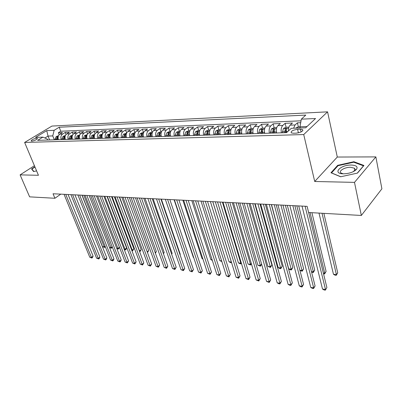 <?xml version="1.0" encoding="UTF-8"?>
<svg xmlns="http://www.w3.org/2000/svg" width="402" height="402" viewBox="0 0 402 402"><rect width="100%" height="100%" fill="white"/><g stroke="black" fill="none" stroke-linecap="round" stroke-linejoin="round"><path stroke-width="0.6" d="M31.838 141.137C35.215 140.474 37.069 139.539 37.401 138.333L36.693 138.208C33.331 138.871 31.482 139.806 31.145 141.012L31.838 141.137M354.664 169.418L355.016 169.453M355.976 169.599L356.227 169.644M327.57 111.841L51.933 126.067L24.628 142.444L303.726 134.554L327.57 111.841L337.293 157.041L314.716 181.488L354.489 182.377L375.86 156.896L337.293 157.041M375.86 156.896L381.9 188.804L361.343 215.462L354.489 182.377M300.706 122.685L297.415 122.821L298.359 126.831M288.485 130.896C288.4 128.283 288.937 126.369 290.103 125.158L292.46 123.027L285.134 123.329L286.098 127.283M276.541 132.962C275.963 129.766 276.425 127.323 277.923 125.635L280.31 123.53L273.174 123.826L274.159 127.725M264.677 133.328C264.089 130.173 264.551 127.766 266.069 126.097L268.481 124.017L261.531 124.303L262.531 128.153M253.124 133.685C252.521 130.575 252.989 128.193 254.521 126.55L256.958 124.494L250.19 124.771L251.205 128.57M241.868 134.032C241.26 130.962 241.728 128.615 243.275 126.987L245.733 124.957L239.135 125.228L240.17 128.977M230.904 134.374C230.286 131.343 230.753 129.022 232.311 127.414L234.793 125.409L228.361 125.675L229.406 129.374M220.216 134.705C219.587 131.71 220.055 129.419 221.628 127.831L224.125 125.851L217.854 126.107L218.909 129.761M209.789 135.027C209.156 132.072 209.628 129.811 211.206 128.238L213.723 126.278L207.603 126.529L208.673 130.137M199.623 135.338C198.98 132.424 199.452 130.188 201.04 128.635L203.573 126.7L197.603 126.947L198.683 130.504M189.699 135.645C189.051 132.766 189.528 130.555 191.126 129.027L193.674 127.107L187.845 127.349L188.93 130.866M180.021 135.946C179.362 133.097 179.84 130.916 181.443 129.404L184.005 127.504L178.312 127.741L179.413 131.218M170.564 136.238C169.905 133.424 170.383 131.268 171.991 129.771L174.563 127.896L169.006 128.127L170.111 131.56M161.333 136.524C160.669 133.745 161.142 131.615 162.765 130.132L165.343 128.278L159.916 128.499L161.026 131.896M152.318 136.801C151.644 134.057 152.122 131.951 153.745 130.484L156.338 128.65L151.031 128.866L152.152 132.223M143.509 137.077C142.831 134.358 143.308 132.278 144.936 130.826L147.534 129.012L142.348 129.228L143.474 132.544M134.896 137.343C134.218 134.655 134.69 132.6 136.323 131.163L138.931 129.369L133.861 129.575L134.992 132.856M126.479 137.6C125.796 134.946 126.268 132.911 127.906 131.494L130.519 129.715L125.56 129.921L126.66 133.052M118.233 137.826L118.238 137.856C117.56 135.233 118.032 133.218 119.675 131.816L122.288 130.057L117.439 130.253L118.495 133.213M110.193 138.102L110.193 138.107C109.505 135.509 109.977 133.519 111.62 132.127L114.243 130.389L109.495 130.585L110.51 133.384M102.319 138.348C101.626 135.781 102.098 133.811 103.741 132.439L106.364 130.71L101.721 130.906L102.696 133.559M94.611 138.584C93.912 136.047 94.39 134.097 96.033 132.74L98.661 131.032L94.113 131.218L95.053 133.745M87.063 138.821C86.365 136.308 86.842 134.379 88.485 133.032L91.113 131.343L86.661 131.524L87.571 133.931M79.676 139.047C78.978 136.564 79.45 134.655 81.098 133.323L83.727 131.645L79.37 131.826L80.244 134.122M72.445 139.273C71.742 136.816 72.214 134.926 73.862 133.605L76.491 131.946L72.224 132.122L73.074 134.318M65.36 139.489C64.657 137.057 65.129 135.188 66.772 133.881L69.405 132.238L65.224 132.414L66.044 134.514M361.343 215.462L308.62 212.507L307.118 206.347L53.039 193.764L54.918 198.276L60.767 194.146M300.455 129.238L297.565 129.338C292.827 130.042 290.721 131.218 291.244 132.856L293.365 133.238L296.264 133.152C301.048 132.449 303.168 131.273 302.631 129.62L300.455 129.238L301.093 131.957M47.808 140.032L47.456 139.162L42.913 137.132L37.617 140.348L286.561 132.655L291.324 128.303L305.686 127.796L315.535 118.52L301.334 119.158L305.796 115.078L59.189 127.238L54.139 130.308L52.752 135.906L48.034 136.082L44.878 138.007M42.913 137.132L35.532 137.394L46.753 130.64L54.139 130.308M293.591 128.223L295.068 124.967L297.415 122.821M301.038 120.811L60.762 131.223L58.365 132.695L59.164 134.715M58.421 139.705C57.712 137.298 58.184 135.449 59.833 134.152L62.461 132.524L58.365 132.695M61.179 139.62C60.476 137.203 60.943 135.343 62.591 134.042L65.224 132.414M68.174 139.404C67.471 136.961 67.943 135.082 69.591 133.771L72.224 132.122M75.32 139.182C74.616 136.715 75.089 134.816 76.737 133.489L79.37 131.826M82.611 138.956C81.913 136.464 82.385 134.544 84.033 133.208L86.661 131.524M90.063 138.725C89.365 136.203 89.837 134.268 91.485 132.916L94.113 131.218M97.671 138.494C96.977 135.941 97.45 133.987 99.098 132.62L101.721 130.906M105.445 138.253C104.756 135.675 105.229 133.695 106.872 132.313L109.495 130.585M113.394 138.007C112.706 135.399 113.178 133.399 114.821 132.007L117.439 130.253M121.515 137.755C120.831 135.117 121.309 133.097 122.947 131.685L125.56 129.921M129.821 137.499C129.137 134.831 129.615 132.786 131.253 131.364L133.861 129.575M138.318 137.238C137.64 134.539 138.112 132.469 139.745 131.032L142.348 129.228M147.006 136.966C146.333 134.238 146.81 132.147 148.433 130.69L151.031 128.866M155.901 136.69C155.227 133.931 155.705 131.816 157.328 130.343L159.916 128.499M165.001 136.409C164.338 133.62 164.81 131.479 166.428 129.987L169.006 128.127M174.322 136.122C173.659 133.293 174.136 131.127 175.744 129.625L178.312 127.741M183.865 135.826C183.212 132.967 183.684 130.776 185.287 129.253L187.845 127.349M193.638 135.524C192.995 132.63 193.468 130.409 195.06 128.871L197.603 126.947M203.658 135.218C203.02 132.283 203.492 130.037 205.08 128.479L207.603 126.529M213.929 134.896C213.296 131.926 213.769 129.655 215.341 128.077L217.854 126.107M224.457 134.575C223.834 131.565 224.301 129.263 225.869 127.67L228.361 125.675M235.255 134.238C234.642 131.193 235.11 128.861 236.662 127.248L239.135 125.228M246.336 133.896C245.728 130.806 246.195 128.449 247.738 126.816L250.19 124.771M257.707 133.544C257.114 130.414 257.576 128.022 259.104 126.369L261.531 124.303M269.385 133.183C268.797 130.012 269.26 127.59 270.772 125.916L273.174 123.826M281.375 132.811C280.802 129.6 281.264 127.143 282.757 125.444L285.134 123.329M307.017 126.54L299.982 126.801L301.334 119.158M300.259 127.987L299.982 126.801M34.416 165.709L20.1 174.875L29.622 196.854L54.918 198.276M20.1 174.875L38.446 175.287L24.628 142.444M314.716 181.488L303.726 134.554M49.602 139.976L48.034 136.082L46.753 130.64M54.32 139.831L52.752 135.906M60.762 131.223L59.189 127.238M353.866 161.725L337.685 165.333L330.962 172.754L340.65 176.779L357.473 173.096L363.951 165.463L353.866 161.725L353.981 162.307M34.868 166.78L31.552 168.91L33.632 171.584L36.582 170.86M337.816 165.946L337.685 165.333M305.118 206.251L325.489 289.46L322.504 289.048L302.018 206.095M307.113 206.347L326.886 287.561L325.354 290.159L324.163 289.993L322.504 289.048M326.886 287.561L325.354 290.159M299.987 126.771L298.264 126.836L295.651 128.153M319.002 213.09L333.459 274.259L336.404 274.611L337.73 272.807L323.881 213.361M337.73 272.807L336.238 275.335L336.404 274.611L322.032 213.261M336.238 275.335L335.062 275.194L333.459 274.259M343.529 173.825L343.569 173.825C349.524 173.574 353.861 172.036 356.589 169.217C357.971 166.674 356.187 165.282 351.232 165.041C340.213 164.75 331.977 173.82 343.529 173.825M353.046 171.785L354.715 170.277L354.881 168.77L354.418 168.222L350.559 167.272C344.851 167.101 338.188 171.031 340.966 172.981L343.238 173.815M354.67 169.453L355.011 169.493M355.926 169.629L356.197 169.679M340.79 176.744L331.524 172.9L338.037 165.704L353.715 162.212L363.483 165.84L357.288 173.136M32.306 169.88L31.939 169.011L34.984 167.056M33.894 171.518L31.939 169.011M35.572 168.448L35.979 169.423M292.847 205.643L313.666 287.842L310.756 287.445L289.832 205.492M294.872 205.744L315.083 285.973L313.666 287.842L313.565 288.536L312.404 288.38L310.756 287.445M315.083 285.973L313.565 288.536M280.903 205.05L302.133 286.264L299.294 285.877L277.963 204.904M282.958 205.151L303.57 284.425L302.133 286.264L302.068 286.958L300.937 286.802L299.294 285.877M303.57 284.425L302.068 286.958M269.265 204.472L290.887 284.727L288.113 284.35L266.405 204.332M271.345 204.578L292.339 282.913L290.887 284.727L290.852 285.415L289.747 285.264L288.113 284.35M292.339 282.913L290.852 285.415M257.928 203.914L279.908 283.224L277.204 282.857L255.139 203.774M260.029 204.015L281.375 281.44L279.908 283.224L279.908 283.907L278.827 283.762L277.204 282.857M281.375 281.44L279.908 283.907M288.917 127.178L285.922 127.288L283.405 128.504L282.34 132.786M323.354 273.048L324.741 273.214L326.087 271.435L311.917 212.693M286.129 132.665L286.752 128.58L285.274 129.022L284.656 132.71M285.601 132.68L285.721 130.861L285.274 129.022M326.087 271.435L324.61 273.933L324.741 273.214L310.037 212.588M324.61 273.933L323.535 273.807M276.727 127.63L273.913 127.73L271.41 128.931L270.34 133.152M276.32 131.605L276.3 132.972M311.47 271.626L313.359 271.852L314.726 270.104L298.731 205.935M274.023 133.042L274.656 129.007L273.209 129.444L272.596 133.082M273.551 133.057L273.672 131.258L273.209 129.444M314.726 270.104L313.264 272.571L313.359 271.852L296.822 205.839M313.264 272.571L311.59 272.114M264.858 128.067L262.215 128.163L259.732 129.349L258.652 133.514M264.466 132.142L264.456 133.338M299.882 270.239L302.254 270.526L303.636 268.797L287.329 205.367M262.24 133.404L262.878 129.419L261.466 129.856L260.848 133.449M261.813 133.419L261.933 131.645L261.466 129.856M303.636 268.797L302.188 271.234L285.395 205.271M302.188 271.234L299.932 270.435M253.3 128.494L250.823 128.585L248.356 129.756L247.265 133.866M252.928 132.665L252.923 133.69M271.506 204.583L288.736 268.908L291.405 269.229L292.807 267.526L276.209 204.819M250.763 133.76L251.411 129.826L250.029 130.253L249.406 133.801M250.386 133.771L250.506 132.022L250.029 130.253M292.807 267.526L291.375 269.933L274.249 204.718M291.375 269.933L290.304 269.802L288.736 268.908M246.873 203.367L269.194 281.762L266.556 281.4L244.155 203.231M248.999 203.472L270.677 279.998L269.194 281.762L269.219 282.44L266.556 281.4M270.677 279.998L269.219 282.44M242.044 128.906L239.723 128.992L237.27 130.147L236.18 133.218L236.175 134.213M241.692 133.162L241.687 134.042M260.697 204.05L278.204 267.647L280.812 267.963L282.229 266.28L265.36 204.281M239.582 134.107L240.24 130.218L238.883 130.645L238.26 134.147M239.25 134.117L239.366 132.389L238.883 130.645M282.229 266.28L280.807 268.662L263.375 204.181M280.807 268.662L279.767 268.536L278.204 267.647M236.1 202.829L258.732 280.33L256.154 279.978L233.446 202.698M238.245 202.94L260.23 278.591L258.732 280.33L258.787 281.003L256.154 279.978M260.23 278.591L258.787 281.003M231.07 129.313L228.899 129.394L226.467 130.534L225.371 133.564L225.366 134.544M230.738 133.625L230.738 134.379M250.15 203.528L267.913 266.42L270.466 266.722L271.893 265.069L254.767 203.754M228.688 134.444L229.351 130.6L228.024 131.027L227.401 134.484M228.396 134.449L228.512 132.745L228.024 131.027M271.893 265.069L270.486 267.42L252.763 203.658M270.486 267.42L267.913 266.42M225.587 202.312L248.511 278.933L245.994 278.586L222.999 202.181M227.753 202.417L250.024 277.219L248.511 278.933L248.597 279.606L245.994 278.586M250.024 277.219L248.597 279.606M220.376 129.705L218.346 129.781L215.929 130.911L214.829 133.901L214.829 134.871M220.065 134.062L220.065 134.71M218.065 134.77L218.738 130.972L217.437 131.394L216.809 134.811M217.814 134.776L217.929 133.097L217.437 131.394M239.853 203.015L257.858 265.214L260.35 265.516L242.406 203.146M261.632 264.214L260.401 266.204L257.858 265.214M260.401 266.204L260.35 265.516L261.596 264.099M215.331 201.804L238.532 277.566L236.069 277.229L212.809 201.678M217.512 201.91L240.054 275.878L238.532 277.566L238.642 278.234L236.069 277.229M240.054 275.878L238.642 278.234M209.95 130.092L208.055 130.163L205.653 131.278L204.548 134.233L204.548 135.188M209.658 134.479L209.653 135.032M207.708 135.092L208.382 131.338L207.11 131.755L206.482 135.127M207.492 135.097L207.608 133.434L207.11 131.755M229.798 202.518L248.029 264.039L250.466 264.33L232.291 202.643M251.401 263.797L250.541 265.018L248.029 264.039M250.541 265.018L250.466 264.33L251.29 263.421M205.321 201.307L228.778 276.234L226.371 275.903L202.859 201.186M207.522 201.417L230.311 274.566L228.778 276.234L228.909 276.898L226.371 275.903M230.311 274.566L228.909 276.898M199.779 130.464L198.015 130.529L195.628 131.635L194.518 134.554L194.518 135.499M199.503 134.876L199.503 135.343M197.603 135.404L198.286 131.695L197.035 132.107L196.407 135.439M197.422 135.409L197.538 133.765L197.035 132.107M219.974 202.035L238.416 262.888L240.803 263.174L222.412 202.156M241.401 263.315L240.898 263.858L239.949 263.742L238.416 262.888M240.898 263.858L240.803 263.174L241.22 262.722M195.553 200.824L219.241 274.928L216.894 274.606L193.146 200.704M197.764 200.935L220.783 273.285L219.241 274.928L219.402 275.591L216.894 274.606M220.783 273.285L219.402 275.591M189.855 130.831L188.216 130.891L185.845 131.982L184.734 134.866L184.734 135.801M189.598 135.253L189.598 135.65M187.744 135.705L188.432 132.042L187.206 132.454L186.573 135.745M187.598 135.71L187.714 134.092L187.206 132.454M210.382 201.558L229.019 261.767L231.351 262.044L212.758 201.673M231.572 262.617L230.542 262.612L229.019 261.767M231.472 262.722L231.386 262.009M186.01 200.352L209.919 273.656L207.623 273.34L183.659 200.236M188.236 200.462L211.472 272.033L209.919 273.656L210.1 274.31L207.623 273.34M211.472 272.033L210.1 274.31M180.166 131.188L178.649 131.243L176.297 132.323L175.177 135.172L175.182 136.097M179.93 135.615L179.93 135.951M178.116 136.007L178.815 132.379L177.609 132.791L176.975 136.042M178.006 136.007L178.121 134.404L177.609 132.791M201 201.095L219.824 260.667L221.648 260.883M221.859 261.566L219.824 260.667M176.689 199.889L200.804 272.41L198.558 272.099L174.393 199.774M178.93 200L202.367 270.807L200.804 272.41L201.005 273.058L198.558 272.099M202.367 270.807L201.005 273.058M170.714 131.539L169.307 131.59L166.971 132.655L165.85 135.474L165.85 136.384M170.488 135.966L170.488 136.243M168.719 136.293L169.423 132.71L168.237 133.117L167.609 136.328M168.639 136.298L168.755 134.715L168.237 133.117M191.829 200.638L210.824 259.591L212.115 259.742M212.331 260.421L210.824 259.591M167.584 199.437L191.885 271.189L189.689 270.888L165.343 199.327M169.835 199.548L193.457 269.611L191.885 271.189L192.106 271.837L189.689 270.888M193.457 269.611L192.106 271.837M161.478 131.876L160.182 131.926L157.86 132.977L156.74 135.765L156.74 136.665M159.544 136.579L160.247 133.032L159.086 133.439L158.458 136.615M159.493 136.579L159.569 135.147M182.865 200.196L202.02 258.536L202.799 258.632M202.935 259.039L202.02 258.536M158.684 198.995L183.161 269.998L181.011 269.702L156.494 198.889M160.946 199.111L184.739 268.435L183.161 269.998L183.402 270.641L181.011 269.702M184.739 268.435L183.402 270.641M152.458 132.213L151.268 132.253L148.961 133.293L147.835 136.052L147.841 136.941M150.579 136.856L151.288 133.348L150.147 133.75L149.514 136.891M150.559 136.856L150.584 135.665M174.096 199.759L193.397 257.506L193.694 257.541M193.744 257.692L193.397 257.506M149.986 198.568L174.624 268.827L172.513 268.541L147.841 198.462M152.252 198.678L176.207 267.29L174.624 268.827L174.88 269.466L172.513 268.541M176.207 267.29L174.88 269.466M143.645 132.534L142.554 132.575L140.263 133.605L139.137 136.328L139.142 137.208M141.816 137.127L142.529 133.66L141.409 134.057L140.78 137.157M141.479 198.146L166.262 267.687L164.202 267.405L139.383 198.04M143.755 198.256L167.85 266.164L166.262 267.687L166.539 268.32L164.202 267.405M167.85 266.164L166.539 268.32M135.032 132.856L134.032 132.891L131.761 133.906L130.635 136.6L130.64 137.474M179.98 254.572L180.262 254.295L161.348 199.131M133.253 137.394L133.972 133.961L132.871 134.353L132.238 137.424M180.262 254.295L180.051 254.778M133.157 197.734L158.076 266.566L156.061 266.29L131.107 197.633M135.444 197.844L159.674 265.064L158.076 266.566L158.373 267.199L156.061 266.29M159.674 265.064L158.373 267.199M126.61 133.162L123.449 134.203L122.319 136.871L122.324 137.73M171.533 253.903L172.126 253.34L153.092 198.719M124.881 137.65L125.605 134.258L124.519 134.645L123.891 137.68M172.126 253.34L171.689 254.35M125.022 197.332L150.062 265.471L148.087 265.199L123.012 197.231M127.308 197.442L151.665 263.988L150.062 265.471L150.373 266.099L148.087 265.199M151.665 263.988L150.373 266.099M118.374 133.469L115.319 134.494L114.188 137.127L114.193 137.981M163.262 253.235L164.157 252.406L145.011 198.322M116.696 137.906L117.419 134.544L116.354 134.931L115.726 137.931M164.157 252.406L163.503 253.908M117.057 196.935L142.213 264.395L140.278 264.134L115.093 196.839M119.349 197.05L143.815 262.933L142.213 264.395L142.539 265.018L140.278 264.134M143.815 262.933L142.539 265.018M110.319 133.765L107.364 134.776L106.234 137.383L106.239 138.228M155.167 252.567L156.348 251.486L137.102 197.93M108.686 138.152L109.414 134.826L108.364 135.213L107.736 138.182M156.348 251.486L155.413 253.245M109.259 196.548L134.519 263.345L132.625 263.084L107.334 196.452M111.56 196.663L136.127 261.898L134.519 263.345L134.861 263.963L132.625 263.084M136.127 261.898L134.861 263.963M102.44 134.057L99.58 135.057L98.45 137.635L98.455 138.469M147.238 251.893L148.69 250.587L129.354 197.543M100.852 138.394L101.58 135.102L100.55 135.484L99.922 138.424M148.69 250.587L147.489 252.577M101.626 196.171L126.982 262.315L125.122 262.059L99.746 196.081M103.932 196.287L128.595 260.883L126.982 262.315L127.339 262.928L125.122 262.059M128.595 260.883L127.339 262.928M94.731 134.338L91.963 135.328L90.832 137.881L90.837 138.705M139.404 251.049L141.187 249.702L121.761 197.171M93.184 138.63L93.917 135.373L92.897 135.75L92.274 138.66M141.187 249.702L139.956 251.707L139.64 251.074L119.59 197.06M139.956 251.707L139.635 251.667M94.153 195.799L119.595 261.305L117.771 261.054L92.309 195.709M96.46 195.915L121.208 259.893L119.595 261.305L119.967 261.918L117.771 261.054M121.208 259.893L120.61 261.35L119.967 261.918M87.184 134.62L84.5 135.59L83.375 138.117L83.38 138.931M131.695 250.124L132.278 250.195L133.826 248.838L114.324 196.799M85.676 138.861L86.415 135.64L85.41 136.012L84.787 138.891M133.826 248.838L132.61 250.823L132.278 250.195L112.143 196.694M132.61 250.823L131.926 250.737M86.837 195.437L112.354 260.315L110.565 260.069L85.028 195.352M89.143 195.553L113.967 258.918L112.354 260.315L112.736 260.923L110.565 260.069M113.967 258.918L113.379 260.365L112.736 260.923M79.792 134.891L77.199 135.851L76.073 138.353L76.078 139.157M124.143 249.225L125.052 249.33L126.605 247.989L107.032 196.437M78.325 139.092L79.068 135.901L78.078 136.268L77.455 139.117M126.605 247.989L126.022 249.416L125.399 249.954L125.052 249.33L104.852 196.332M125.399 249.954L124.313 249.672M79.666 195.086L105.254 259.345L103.5 259.104L77.898 194.995M81.978 195.196L106.872 257.963L105.254 259.345L105.646 259.948L103.5 259.104M106.872 257.963L106.294 259.396L105.646 259.948M72.556 135.157L70.048 136.107L68.918 138.579L68.928 139.378M71.129 139.313L71.873 136.152L70.898 136.519L70.275 139.338M116.741 248.335L117.972 248.486L97.701 195.975M119.454 247.325L118.329 249.104L116.841 248.602M118.329 249.104L117.972 248.486L119.424 247.245M72.641 194.734L98.289 258.391L96.57 258.154L70.903 194.648M74.953 194.849L99.907 257.024L98.289 258.391L98.696 258.994L96.57 258.154M99.907 257.024L99.339 258.446L98.696 258.994M65.471 135.419L63.044 136.358L61.913 138.806L61.923 139.594M64.079 139.529L64.822 136.404L63.868 136.765L63.245 139.554M109.485 247.471L111.022 247.652L90.691 195.628M112.304 247.019L111.389 248.265L109.52 247.562M111.389 248.265L111.022 247.652L112.173 246.682M65.752 194.397L91.455 257.456L89.772 257.225L64.054 194.312M68.069 194.508L93.078 256.104L91.455 257.456L91.872 258.054L89.772 257.225M93.078 256.104L92.52 257.516L91.872 258.054M58.531 135.675L56.179 136.6L55.054 139.027L55.064 139.811M57.174 139.745L57.918 136.645L56.973 137.007L56.355 139.77M82.124 195.206L102.515 246.637L104.203 246.838L83.817 195.292M105.294 246.707L104.58 247.446L102.515 246.637M104.58 247.446L104.203 246.838L105.063 246.119M290.103 125.158L295.068 124.967M59.833 134.152L62.591 134.042M66.772 133.881L69.591 133.771M73.862 133.605L76.737 133.489M81.098 133.323L84.033 133.208M88.485 133.032L91.485 132.916M96.033 132.74L99.098 132.62M103.741 132.439L106.872 132.313M111.62 132.127L114.821 132.007M119.675 131.816L122.947 131.685M127.906 131.494L131.253 131.364M136.323 131.163L139.745 131.032M144.936 130.826L148.433 130.69M153.745 130.484L157.328 130.343M162.765 130.132L166.428 129.987M171.991 129.771L175.744 129.625M181.443 129.404L185.287 129.253M191.126 129.027L195.06 128.871M201.04 128.635L205.08 128.479M211.206 128.238L215.341 128.077M221.628 127.831L225.869 127.67M232.311 127.414L236.662 127.248M243.275 126.987L247.738 126.816M254.521 126.55L259.104 126.369M266.069 126.097L270.772 125.916M277.923 125.635L282.757 125.444M298.405 132.871L297.565 129.338M300.234 127.876L295.792 128.037M288.636 128.288L283.47 128.474M284.666 131.66L282.35 131.735M287.757 131.565L286.139 131.615M276.445 128.725L271.476 128.901M272.601 132.047L270.345 132.122M276.31 131.931L274.033 132.002M264.571 129.148L259.792 129.318M260.853 132.424L258.657 132.494M264.461 132.308L262.25 132.379M253.014 129.56L248.416 129.725M249.411 132.791L247.275 132.861M252.928 132.68L250.773 132.75M241.753 129.962L237.331 130.122M238.265 133.147L236.18 133.218M241.672 133.042L239.587 133.107M230.783 130.354L226.527 130.504M227.401 133.499L225.371 133.564M230.703 133.394L228.693 133.459M220.085 130.735L215.99 130.881M216.814 133.836L214.829 133.901M220.01 133.735L218.07 133.796M209.658 131.107L205.713 131.248M206.482 134.167L204.548 134.233M209.583 134.072L207.708 134.127M199.482 131.469L195.689 131.605M196.407 134.494L194.518 134.554M199.412 134.394L197.603 134.454M189.558 131.821L185.905 131.951M186.573 134.806L184.734 134.866M189.493 134.715L187.739 134.77M179.875 132.168L176.357 132.293M176.975 135.117L175.177 135.172M179.805 135.027L178.116 135.077M170.418 132.504L167.031 132.625M167.604 135.414L165.85 135.474M170.353 135.328L168.719 135.379M161.182 132.836L157.921 132.951M158.453 135.71L156.74 135.765M161.117 135.625L159.539 135.675M159.589 134.966L159.086 133.439M152.162 133.157L149.016 133.268M149.514 135.997L147.835 136.052M152.102 135.911L150.574 135.961M150.634 135.203L150.147 133.75M143.348 133.469L140.323 133.58M140.775 136.278L139.137 136.328M143.288 136.198L141.811 136.243M141.881 135.439L141.409 134.057M134.73 133.781L131.816 133.881M132.233 136.549L130.635 136.6M134.675 136.474L133.248 136.519M133.328 135.67L132.871 134.353M126.313 134.077L123.504 134.178M123.886 136.821L122.319 136.871M126.258 136.74L124.876 136.786M124.962 135.901L124.519 134.645M118.077 134.374L115.374 134.469M115.716 137.082L114.188 137.127M118.022 137.007L116.691 137.052M116.781 136.132L116.354 134.931M110.022 134.66L107.419 134.75M107.731 137.338L106.234 137.383M109.972 137.263L108.681 137.308M108.781 136.358L108.364 135.213M102.143 134.941L99.636 135.032M99.912 137.59L98.45 137.635M102.093 137.519L100.842 137.559M100.957 136.585L100.55 135.484M94.43 135.218L92.013 135.303M92.264 137.831L90.832 137.881M94.385 137.765L93.174 137.806M93.294 136.811L92.897 135.75M86.887 135.484L84.556 135.569M84.777 138.072L83.375 138.117M86.837 138.007L85.666 138.047M85.797 137.027L85.41 136.012M79.495 135.75L77.254 135.826M77.445 138.308L76.073 138.353M79.45 138.243L78.32 138.278M78.455 137.248L78.078 136.268M72.26 136.007L70.104 136.082M70.27 138.539L68.918 138.579M72.214 138.474L71.119 138.509M71.265 137.459L70.898 136.519M65.174 136.258L63.094 136.333M63.235 138.765L61.913 138.806M65.129 138.705L64.074 138.735M64.219 137.67L63.868 136.765M58.235 136.504L56.23 136.579M56.345 138.986L55.054 139.027M58.189 138.926L57.164 138.956M57.32 137.881L56.973 137.007M302.857 130.595L302.631 129.62M354.589 170.458L356.589 169.217M354.805 170.116L354.418 168.222"/></g></svg>
